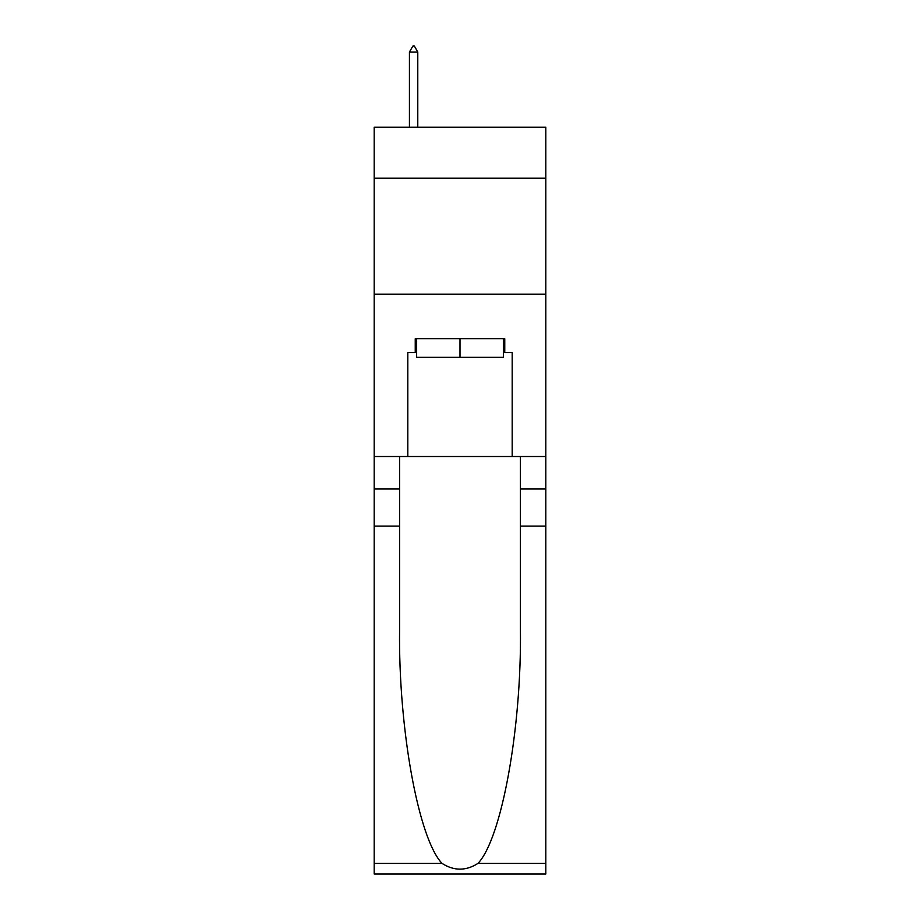 <?xml version="1.0" encoding="UTF-8"?>
<svg xmlns="http://www.w3.org/2000/svg" width="920" height="920" viewBox="0 0 920 920"><rect width="100%" height="100%" fill="white"/><g stroke="black" fill="none" stroke-linecap="round" stroke-linejoin="round"><path stroke-width="1.38" d="M545.813 178.204L545.813 127.178L374.187 127.178L374.187 178.204L545.813 178.204L545.813 456.515L512.187 456.515L512.187 352.613L504.758 352.613L504.758 338.698L415.242 338.698L415.242 352.613L416.633 352.613M374.187 526.102L399.579 526.102L399.579 629.533C398.348 728.387 418.404 838.833 442.06 863.42C454.008 871.044 465.968 871.044 477.94 863.42L545.813 863.42L545.813 874L374.187 874L374.187 178.204M503.366 338.698L503.366 357.259L416.633 357.259L416.633 338.698M460 338.698L460 357.259M477.94 863.42C501.595 838.833 521.651 728.387 520.421 629.533L520.421 456.515M520.421 526.102L545.813 526.102L545.813 456.515M399.579 456.515L399.579 526.102M545.813 863.42L545.813 526.102M374.187 456.515L407.813 456.515L407.813 352.613L415.242 352.613M374.187 294.17L545.813 294.17M407.813 456.515L512.187 456.515M503.366 352.613L504.758 352.613M417.784 52.026L414.31 46L412.919 46L409.434 52.026L417.784 52.026L417.784 127.178M409.434 52.026L409.434 127.178M520.421 488.991L545.813 488.991M399.579 488.991L374.187 488.991M374.187 863.42L442.06 863.42"/></g></svg>
